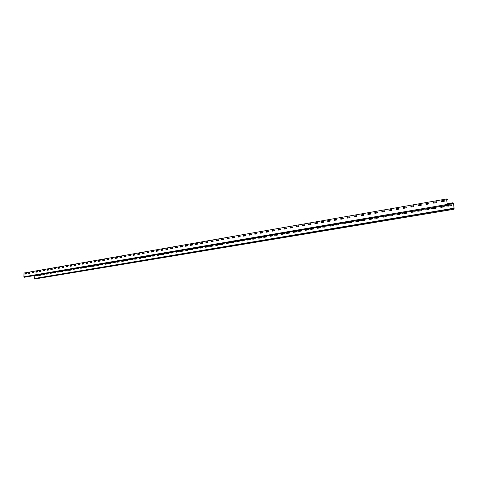 <?xml version="1.0" encoding="UTF-8"?>
<svg xmlns="http://www.w3.org/2000/svg" width="478" height="478" viewBox="0 0 478 478"><rect width="100%" height="100%" fill="white"/><g stroke="black" fill="none" stroke-linecap="round" stroke-linejoin="round"><path stroke-width="0.72" d="M447.516 204.028L448.448 204.016M447.444 204.56L453.586 203.509L452.69 202.809L447.02 203.783M452.69 202.809L453.628 203.395L454.094 208.784L453.986 209.268L453.652 208.229L453.771 208.796M452.702 202.959L447.032 203.933M448.639 204.136L447.33 204.058L448.639 204.136M453.986 209.268L34.565 279.015L34.171 278.549L453.652 208.229M34.846 275.471L34.751 278.244M454.04 208.749L453.586 203.509M36.364 275.34L36.017 275.991M40.869 274.575L39.608 274.79L39.59 275.388M43.564 274.115L43.187 274.772M48.123 273.314L46.76 273.547L46.736 274.175L48.099 273.942L48.123 273.314L46.838 273.559L46.82 274.157M50.889 272.872L50.495 272.938L50.477 273.541M55.49 272.09L54.187 272.311L54.169 272.914M58.328 271.606L57.904 271.677L57.886 272.287M62.982 270.811L61.656 271.038L61.638 271.647M65.898 270.315L65.438 270.393L65.42 271.008M70.601 269.514L69.25 269.747L69.238 270.363M73.588 269.006L73.098 269.09L73.08 269.712M78.35 268.2L76.976 268.433L76.958 269.054M81.415 267.674L80.884 267.77L80.872 268.391M86.231 266.855L84.827 267.094L84.815 267.722M89.374 266.324L88.806 266.419L88.794 267.047M94.244 265.493L92.816 265.738L92.81 266.365M97.47 264.943L96.867 265.051L96.855 265.678M102.4 264.107L100.948 264.352L100.936 264.991M105.71 263.545L105.064 263.653L105.052 264.292M110.699 262.697L109.217 262.948L109.211 263.587M114.099 262.117L113.406 262.237L113.4 262.876M119.142 261.257L117.636 261.514L117.624 262.159M122.631 260.665L121.896 260.791L121.89 261.436M127.734 259.799L126.198 260.056L126.192 260.707M131.319 259.19L130.542 259.321L130.536 259.972M136.487 258.305L134.916 258.574L134.916 259.231M140.162 257.684L139.337 257.821L139.331 258.484M145.396 256.794L143.794 257.062L143.794 257.726M149.166 256.148L148.294 256.298L148.294 256.967M154.466 255.252L152.835 255.527L152.835 256.196M158.338 254.589L157.417 254.744L157.417 255.419M163.703 253.681L162.042 253.961L162.042 254.637M167.682 252.999L166.708 253.167L166.708 253.842M173.114 252.079L171.417 252.366L171.423 253.047M177.201 251.38L176.173 251.553L176.179 252.241M182.704 250.448L180.971 250.741L180.977 251.428M186.898 249.731L185.817 249.916L185.823 250.603M192.473 248.781L190.71 249.086L190.716 249.773M196.787 248.052L195.645 248.243L195.651 248.936M202.433 247.09L200.629 247.395L200.641 248.094M206.86 246.337L205.665 246.54L205.671 247.24M212.579 245.363L210.744 245.674L210.756 246.379M217.131 244.587L215.877 244.802L215.889 245.513M222.927 243.601L221.057 243.923L221.069 244.634M227.606 242.806L226.285 243.033L226.303 243.744M233.485 241.808L231.567 242.131L231.585 242.848M238.289 240.99L236.903 241.223L236.921 241.946M244.246 239.974L242.292 240.309L242.31 241.031M249.187 239.131L247.735 239.382L247.753 240.111M255.228 238.104L253.232 238.444L253.256 239.179M260.307 237.243L258.783 237.5L258.807 238.235M266.437 236.198L264.394 236.544L264.418 237.285M271.659 235.313L270.064 235.582L270.088 236.323M277.873 234.256L275.788 234.608L275.812 235.355M283.239 233.342L281.572 233.623L281.596 234.375M289.543 232.266L287.415 232.631L287.439 233.384M295.069 231.328L293.319 231.627L293.349 232.386M301.463 230.241L299.282 230.611L299.318 231.37M307.145 229.273L305.317 229.583L305.346 230.348M313.634 228.173L311.405 228.55L311.441 229.321M319.477 227.175L317.565 227.504L317.601 228.275M326.068 226.058L323.791 226.441L323.827 227.217M332.085 225.03L330.083 225.371L330.119 226.154M338.771 223.895L336.44 224.29L336.482 225.072M344.961 222.844L342.869 223.196L342.911 223.985M351.748 221.684L349.364 222.091L349.412 222.885M358.124 220.603L355.937 220.973L355.979 221.768M365.019 219.426L362.581 219.844L362.629 220.645M371.579 218.315L369.297 218.703L369.345 219.504M378.582 217.12L376.084 217.544L376.138 218.356M385.34 215.972L382.956 216.379L383.009 217.191M392.456 214.759L389.899 215.196L389.952 216.014M399.417 213.576L396.925 214.001L396.979 214.825M406.647 212.346L404.03 212.794L404.089 213.618M413.823 211.127L411.217 211.569L411.277 212.399M421.172 209.878L418.483 210.332L418.549 211.168M428.503 208.587L425.784 209.053L425.856 209.932L428.623 209.46L428.557 208.617L425.838 209.083L425.904 209.92M436.032 207.35L433.283 207.816L433.349 208.659M443.59 206.06L440.812 206.532L440.877 207.386M451.244 204.757L448.424 205.241L448.501 206.096M36.286 275.328L35.94 276.003L37.278 275.477M39.507 275.4L40.851 275.173L40.869 274.545L39.531 274.772L39.507 275.4M43.486 274.103L43.11 274.79L44.472 274.252M50.805 272.854L50.417 272.92L50.399 273.553L51.779 273.01M54.086 272.926L55.472 272.693L55.49 272.06L54.104 272.293L54.086 272.926M58.25 271.588L57.826 271.659L57.808 272.299L59.212 271.749M61.56 271.659L62.965 271.426L62.982 270.781L61.578 271.026L61.56 271.659M65.815 270.303L65.361 270.381L65.343 271.02L66.771 270.464M69.155 270.375L70.589 270.13L70.601 269.484L69.173 269.729L69.155 270.375M73.51 268.995L73.015 269.078L73.003 269.723L74.454 269.156M76.88 269.066L78.338 268.821L78.35 268.17L76.892 268.415L76.88 269.066M81.338 267.662L80.806 267.752L80.794 268.403L82.27 267.829M84.737 267.734L86.219 267.483L86.231 266.826L84.749 267.083L84.737 267.734M89.296 266.306L88.729 266.401L88.717 267.059L90.211 266.808L90.217 266.479M92.726 266.383L94.232 266.127L94.244 265.463L92.738 265.72L92.726 266.383M97.392 264.932L96.783 265.033L96.777 265.696L98.295 265.439L98.301 265.105M100.858 265.003L102.388 264.74L102.4 264.077L100.87 264.34L100.858 265.003M105.632 263.527L104.987 263.635L104.975 264.304L106.522 264.041L106.528 263.707M109.127 263.599L110.687 263.336L110.699 262.667L109.139 262.93L109.127 263.599M114.021 262.099L113.328 262.219L113.322 262.888L114.893 262.625L114.899 262.285M117.546 262.177L119.136 261.908L119.142 261.227L117.552 261.496L117.546 262.177M122.553 260.647L121.818 260.773L121.812 261.454L123.414 261.179L123.969 260.701L122.942 260.474M126.114 260.725L127.734 260.45L127.734 259.763L126.12 260.038L126.114 260.725M131.241 259.172L130.458 259.303L130.458 259.984L132.089 259.709L132.657 259.225L131.635 258.992M134.838 259.243L136.481 258.968L136.487 258.275L134.838 258.556L134.838 259.243M140.084 257.666L139.259 257.803L139.253 258.496L140.914 258.216L141.506 257.726L140.484 257.487M143.717 257.738L145.39 257.457L145.396 256.764L143.717 257.045L143.717 257.738M149.088 256.13L148.216 256.28L148.216 256.979L149.907 256.692L150.51 256.196L149.5 255.951M152.757 256.208L154.466 255.921L154.466 255.216L152.757 255.509L152.757 256.208M158.266 254.571L157.34 254.726L157.34 255.431L159.06 255.138L159.06 254.768M161.964 254.649L163.703 254.356L163.703 253.645L161.964 253.943L161.964 254.649M167.605 252.982L166.631 253.149L166.637 253.854L168.387 253.561L168.387 253.179M171.345 253.059L173.12 252.76L173.114 252.043L171.345 252.348L171.345 253.059M177.123 251.362L176.101 251.536L176.101 252.253L177.888 251.948L177.888 251.559M180.905 251.44L182.71 251.135L182.704 250.412L180.899 250.717L180.905 251.44M186.826 249.713L185.745 249.892L185.751 250.615L187.567 250.311L187.567 249.904M190.638 249.791L192.479 249.474L192.473 248.751L190.632 249.062L190.638 249.791M196.709 248.028L195.574 248.225L195.58 248.954L197.438 248.638L197.432 248.225M200.563 248.106L202.439 247.789L202.427 247.054L200.557 247.377L200.563 248.106M206.789 246.313L205.588 246.517L205.6 247.251L207.494 246.935L207.488 246.511M210.684 246.391L212.591 246.068L212.579 245.328L210.673 245.656L210.684 246.391M217.06 244.569L215.799 244.778L215.817 245.525L217.741 245.196L217.735 244.76M220.997 244.646L222.945 244.312L222.927 243.565L220.979 243.9L220.997 244.646M227.534 242.782L226.214 243.009L226.231 243.756L228.197 243.422L228.185 242.979M231.513 242.86L233.497 242.525L233.485 241.772L231.495 242.107L231.513 242.86M238.217 240.966L236.831 241.205L236.849 241.958L238.857 241.617L238.845 241.157M242.238 241.043L244.264 240.703L244.246 239.938L242.221 240.285L242.238 241.043M249.116 239.114L247.664 239.359L247.688 240.123L249.731 239.777L249.719 239.299M253.185 239.191L255.252 238.839L255.228 238.074L253.161 238.426L253.185 239.191M260.241 237.219L258.718 237.476L258.735 238.247L260.827 237.895L260.809 237.405M264.352 237.297L266.461 236.939L266.431 236.168L264.328 236.526L264.352 237.297M271.588 235.29L269.992 235.558L270.016 236.335L272.149 235.977L272.131 235.469M275.746 235.367L277.897 235.003L277.867 234.22L275.716 234.584L275.746 235.367M283.173 233.318L281.5 233.599L281.53 234.387L283.705 234.017L283.687 233.497M287.374 233.395L289.572 233.025L289.543 232.23L287.344 232.607L287.374 233.395M294.998 231.304L293.253 231.603L293.283 232.398L295.5 232.021L295.482 231.477M299.252 231.382L301.493 231.005L301.463 230.205L299.216 230.587L299.252 231.382M307.079 229.249L305.245 229.56L305.281 230.36L307.551 229.978L307.527 229.416M311.375 229.326L313.67 228.938L313.634 228.131L311.339 228.526L311.375 229.326M319.412 227.152L317.5 227.474L317.535 228.287L319.854 227.892L319.824 227.313M323.761 227.229L326.104 226.835L326.062 226.016L323.726 226.417L323.761 227.229M332.019 225.007L330.017 225.347L330.059 226.166L332.425 225.765L332.389 225.156M336.416 225.084L338.812 224.678L338.765 223.859L336.375 224.266L336.416 225.084M344.895 222.814L342.804 223.172L342.846 223.997L345.265 223.584L345.23 222.957M349.346 222.897L351.796 222.479L351.748 221.649L349.304 222.067L349.346 222.897M358.064 220.573L355.871 220.95L355.919 221.78L358.392 221.362L358.357 220.705M362.569 220.657L365.067 220.233L365.013 219.39L362.515 219.814L362.569 220.657M371.52 218.285L369.231 218.673L369.285 219.516L371.812 219.085L371.77 218.398M376.078 218.362L378.636 217.932L378.582 217.084L376.025 217.52L376.078 218.362M385.28 215.942L382.896 216.349L382.95 217.203L385.537 216.761L385.489 216.044M389.899 216.02L392.516 215.578L392.456 214.724L389.839 215.166L389.899 216.02M399.363 213.547L396.865 213.971L396.925 214.831L399.572 214.383L399.518 213.624M404.035 213.63L406.706 213.176L406.647 212.31L403.97 212.764L404.035 213.63M413.763 211.097L411.158 211.539L411.223 212.411L413.93 211.951L413.87 211.151M418.495 211.174L421.232 210.714L421.166 209.836L418.429 210.302L418.495 211.174M433.295 208.671L436.097 208.193L436.026 207.309L433.229 207.787L433.295 208.671M440.83 207.392L443.662 206.914L443.59 206.024L440.758 206.502L440.83 207.392M448.448 206.102L451.316 205.618L451.244 204.721L448.376 205.205L448.448 206.102M447.533 199.589L446.566 198.979L24.043 273.01L23.9 276.792L24.306 277.27L447.354 205.235L446.631 199.165L447.533 199.589M446.691 199.888L447.545 199.738M446.566 198.979L447.354 205.235M447.079 204.459L447.384 204.405M444.187 200.372L444.265 201.286L441.355 201.794L441.278 200.88L444.187 200.372M436.414 201.728L436.492 202.642L433.612 203.138L433.54 202.23L436.414 201.728M428.736 203.072L428.808 203.975L425.964 204.47L425.892 203.568L428.736 203.072M421.148 204.393L421.214 205.295L418.405 205.779L418.334 204.883L421.148 204.393M413.649 205.701L413.715 206.598L410.937 207.082L410.871 206.185L413.649 205.701M406.234 206.998L406.3 207.882L403.557 208.36L403.492 207.476L406.234 206.998M398.909 208.271L398.975 209.155L396.262 209.627L396.196 208.749L398.909 208.271M391.673 209.537L391.733 210.416L389.05 210.882L388.99 210.003L391.673 209.537M384.515 210.786L384.575 211.658L381.922 212.118L381.868 211.246L384.515 210.786M377.441 212.017L377.5 212.889L374.877 213.343L374.824 212.477L377.441 212.017M370.45 213.236L370.504 214.102L367.917 214.556L367.863 213.69L370.45 213.236M363.537 214.443L363.591 215.303L361.027 215.751L360.98 214.891L363.537 214.443M356.702 215.638L356.755 216.492L354.222 216.934L354.174 216.08L356.702 215.638M349.944 216.815L349.992 217.669L347.488 218.099L347.44 217.251L349.944 216.815M343.264 217.98L343.312 218.828L340.832 219.259L340.79 218.416L343.264 217.98M336.655 219.133L336.697 219.976L334.253 220.4L334.206 219.563L336.655 219.133M330.119 220.274L330.161 221.111L327.741 221.535L327.699 220.699L330.119 220.274M323.66 221.404L323.696 222.234L321.306 222.652L321.264 221.822L323.66 221.404M317.267 222.515L317.302 223.346L314.936 223.758L314.894 222.933L317.267 222.515M310.945 223.62L310.981 224.445L308.639 224.851L308.603 224.027L310.945 223.62M304.689 224.714L304.725 225.532L302.407 225.933L302.371 225.114L304.689 224.714M298.499 225.789L298.535 226.608L296.24 227.008L296.211 226.19L298.499 225.789M292.381 226.859L292.411 227.671L290.146 228.066L290.11 227.253L292.381 226.859M286.328 227.916L286.358 228.723L284.111 229.111L284.081 228.305L286.328 227.916M280.335 228.962L280.365 229.763L278.142 230.151L278.112 229.35L280.335 228.962M274.408 229.996L274.432 230.796L272.233 231.179L272.209 230.378L274.408 229.996M268.54 231.017L268.564 231.812L266.389 232.194L266.365 231.4L268.54 231.017M262.733 232.033L262.757 232.822L260.606 233.198L260.582 232.404L262.733 232.033M256.991 233.031L257.009 233.82L254.882 234.19L254.858 233.401L256.991 233.031M251.303 234.023L251.326 234.812L249.217 235.176L249.193 234.393L251.303 234.023M245.674 235.009L245.698 235.785L243.607 236.15L243.589 235.373L245.674 235.009M240.105 235.977L240.123 236.753L238.056 237.112L238.038 236.341L240.105 235.977M234.59 236.939L234.608 237.715L232.565 238.068L232.547 237.297L234.59 236.939M229.135 237.895L229.153 238.659L227.128 239.012L227.11 238.247L229.135 237.895M223.734 238.833L223.746 239.603L221.744 239.95L221.726 239.185L223.734 238.833M218.38 239.771L218.398 240.53L216.415 240.876L216.403 240.111L218.38 239.771M213.086 240.691L213.098 241.45L211.139 241.79L211.127 241.031L213.086 240.691M207.846 241.605L207.858 242.364L205.91 242.699L205.899 241.946L207.846 241.605M202.654 242.513L202.666 243.266L200.736 243.601L200.73 242.848L202.654 242.513M197.516 243.41L197.522 244.156L195.616 244.491L195.61 243.744L197.516 243.41M192.425 244.294L192.431 245.041L190.543 245.369L190.537 244.628L192.425 244.294M187.382 245.178L187.388 245.919L185.518 246.242L185.512 245.501L187.382 245.178M182.393 246.045L182.393 246.785L180.547 247.108L180.541 246.367L182.393 246.045M177.446 246.911L177.452 247.646L175.617 247.963L175.611 247.228L177.446 246.911M172.552 247.765L172.552 248.494L170.736 248.811L170.736 248.082L172.552 247.765M167.7 248.608L167.7 249.337L165.902 249.653L165.902 248.924L167.7 248.608M162.896 249.45L162.896 250.173L161.116 250.484L161.116 249.761L162.896 249.45M158.134 250.281L158.134 250.998L156.372 251.309L156.372 250.586L158.134 250.281M153.42 251.099L153.42 251.816L151.675 252.121L151.675 251.404L153.42 251.099M148.754 251.918L148.754 252.629L147.021 252.934L147.021 252.217L148.754 251.918M144.129 252.725L144.123 253.436L142.408 253.734L142.408 253.023L144.129 252.725M139.546 253.519L139.54 254.23L137.837 254.529L137.843 253.818L139.546 253.519M134.999 254.314L134.999 255.019L133.314 255.312L133.32 254.607L134.999 254.314M130.5 255.097L130.5 255.802L128.827 256.094L128.833 255.389L130.5 255.097M126.043 255.879L126.037 256.578L124.382 256.865L124.388 256.166L126.043 255.879M121.627 256.65L121.621 257.343L119.978 257.63L119.99 256.931L121.627 256.65M117.247 257.409L117.241 258.108L115.616 258.389L115.622 257.696L117.247 257.409M112.91 258.168L112.904 258.861L111.29 259.142L111.302 258.449L112.91 258.168M108.608 258.921L108.602 259.608L107.006 259.883L107.012 259.196L108.608 258.921M104.347 259.662L104.341 260.349L102.758 260.624L102.77 259.936L104.347 259.662M100.123 260.396L100.117 261.078L98.546 261.352L98.558 260.671L100.123 260.396M95.941 261.131L95.929 261.807L94.375 262.075L94.387 261.4L95.941 261.131M91.794 261.854L91.776 262.53L90.24 262.798L90.252 262.123L91.794 261.854M87.677 262.571L87.665 263.241L86.142 263.509L86.154 262.834L87.677 262.571M83.602 263.282L83.59 263.952L82.073 264.214L82.091 263.545L83.602 263.282M79.563 263.987L79.545 264.657L78.045 264.914L78.063 264.25L79.563 263.987M75.554 264.687L75.542 265.35L74.054 265.607L74.066 264.943L75.554 264.687M71.586 265.38L71.569 266.043L70.093 266.294L70.111 265.637L71.586 265.38M67.649 266.067L67.631 266.724L66.167 266.981L66.185 266.318L67.649 266.067M63.741 266.748L63.723 267.405L62.277 267.656L62.295 266.999L63.741 266.748M59.87 267.423L59.852 268.074L58.418 268.325L58.436 267.674L59.87 267.423M56.034 268.092L56.016 268.744L54.594 268.989L54.612 268.337L56.034 268.092M52.227 268.756L52.21 269.401L50.799 269.652L50.817 269L52.227 268.756M48.457 269.413L48.433 270.058L47.035 270.303L47.053 269.658L48.457 269.413M44.717 270.064L44.693 270.709L43.307 270.948L43.325 270.309L44.717 270.064M41.006 270.715L40.983 271.355L39.602 271.594L39.626 270.954L41.006 270.715M37.326 271.355L37.302 271.994L35.934 272.233L35.958 271.594L37.326 271.355M33.675 271.994L33.651 272.627L32.295 272.86L32.319 272.227L33.675 271.994M30.054 272.621L30.03 273.255L28.686 273.488L28.71 272.854L30.054 272.621M26.463 273.249L26.439 273.882L25.107 274.109L25.131 273.482L26.463 273.249M441.403 201.788L441.331 200.915L444.193 200.419M433.666 203.132L433.594 202.266L436.42 201.77M426.018 204.459L425.946 203.598L428.736 203.114M418.459 205.773L418.393 204.919L421.148 204.435M410.99 207.07L410.931 206.221L413.649 205.743M403.611 208.354L403.552 207.506L406.24 207.04M396.316 209.621L396.256 208.778L398.915 208.312M389.11 210.87L389.05 210.033L391.673 209.579M381.982 212.113L381.928 211.276L384.521 210.828M374.937 213.331L374.883 212.507L377.447 212.059M367.976 214.544L367.923 213.72L370.456 213.278M361.087 215.739L361.039 214.921L363.543 214.485M354.282 216.922L354.234 216.11L356.708 215.674M347.554 218.093L347.506 217.281L349.95 216.857M340.898 219.247L340.856 218.44L343.264 218.022M334.313 220.394L334.271 219.587L336.655 219.175M327.806 221.523L327.765 220.722L330.125 220.316M321.371 222.64L321.33 221.846L323.66 221.439M315.002 223.746L314.966 222.957L317.267 222.557M308.704 224.839L308.669 224.057L310.945 223.656M302.472 225.921L302.443 225.144L304.689 224.75M296.312 226.996L296.276 226.219L298.505 225.831M290.212 228.054L290.182 227.277L292.381 226.895M284.177 229.099L284.153 228.335L286.328 227.952M278.208 230.139L278.184 229.374L280.335 228.998M272.305 231.167L272.281 230.402L274.408 230.032M266.461 232.183L266.437 231.424L268.54 231.053M260.677 233.186L260.653 232.428L262.733 232.069M254.953 234.178L254.929 233.431L256.991 233.067M249.289 235.164L249.271 234.417L251.303 234.059M243.684 236.138L243.661 235.391L245.674 235.045M238.134 237.1L238.116 236.359L240.105 236.013M232.637 238.056L232.625 237.321L234.59 236.974M227.199 239L227.187 238.265L229.135 237.93M221.816 239.938L221.804 239.209L223.734 238.869M216.486 240.864L216.474 240.135L218.386 239.801M211.21 241.778L211.198 241.055L213.086 240.727M205.988 242.687L205.976 241.97L207.846 241.641M200.814 243.583L200.802 242.872L202.654 242.549M195.693 244.473L195.681 243.762L197.516 243.445M190.62 245.357L190.614 244.646L192.425 244.33M185.595 246.23L185.589 245.525L187.382 245.208M180.618 247.096L180.618 246.391L182.393 246.08M175.695 247.951L175.689 247.251L177.446 246.941M170.813 248.799L170.813 248.1L172.552 247.795M165.98 249.636L165.98 248.942L167.7 248.644M161.194 250.472L161.194 249.779L162.896 249.48M156.449 251.291L156.449 250.603L158.134 250.311M151.753 252.109L151.753 251.428L153.42 251.135M147.099 252.916L147.099 252.235L148.754 251.948M142.486 253.716L142.492 253.041L144.129 252.754M137.921 254.511L137.921 253.836L139.54 253.555M133.32 254.607L133.398 255.3L133.398 254.625L134.999 254.35M128.911 256.077L128.911 255.407L130.5 255.133M124.465 256.847L124.471 256.184L126.043 255.909M120.062 257.618L120.068 256.949L121.627 256.68M115.694 258.371L115.706 257.714L117.247 257.445M111.374 259.124L111.38 258.467L112.91 258.198M107.084 259.871L107.096 259.213L108.608 258.951M102.842 260.606L102.848 259.954L104.347 259.691M98.629 261.341L98.641 260.689L100.123 260.432M94.459 262.064L94.471 261.418L95.941 261.161M90.318 262.781L90.336 262.135L91.788 261.884M86.219 263.492L86.237 262.852L87.677 262.601M82.156 264.203L82.174 263.563L83.602 263.312M78.129 264.902L78.141 264.262L79.563 264.017M74.138 265.595L74.15 264.961L75.554 264.716M70.176 266.282L70.194 265.649L71.581 265.409M66.251 266.963L66.269 266.336L67.643 266.097M62.361 267.638L62.373 267.017L63.741 266.778M58.501 268.313L58.519 267.686L59.87 267.453M54.671 268.977L54.695 268.355L56.034 268.122M50.883 269.634L50.901 269.018L52.227 268.785M47.119 270.285L47.137 269.67L48.457 269.443M43.39 270.936L43.408 270.321L44.711 270.094M39.686 271.582L39.71 270.966L41 270.745M36.017 272.215L36.041 271.606L37.32 271.385M32.379 272.848L32.402 272.245L33.675 272.024M28.776 273.476L28.794 272.872L30.054 272.651M25.197 274.097L25.215 273.494L26.463 273.279M28.71 272.854L28.776 273.428M447.45 205.086L447.528 206.03L446.47 205.385M445.807 205.498L446.864 206.143L447.528 206.03M444.253 205.761L444.964 206.329L443.405 205.91M442.556 201.585L441.433 200.897M444.068 205.797L444.964 206.329M432.333 207.793L432.399 208.593L431.299 207.972M430.654 208.079L432.399 208.593M429.148 208.336L429.877 208.892L428.312 208.48M427.272 204.243L426.107 203.574M428.957 208.366L429.877 208.892M417.557 210.308L417.617 211.103L416.487 210.493M415.854 210.601L417.617 211.103M414.396 210.846L415.149 211.39L413.566 210.989M412.347 206.837L411.146 206.179M414.199 210.882L415.149 211.39M403.115 212.77L403.169 213.552L402.01 212.955M401.389 213.063L403.169 213.552M399.978 213.302L400.749 213.833L399.154 213.445M397.762 209.37L396.531 208.731M399.775 213.337L400.749 213.833M389.002 215.172L389.056 215.948L387.861 215.363M387.258 215.47L389.056 215.948M385.889 215.703L386.678 216.223L385.071 215.841M383.517 211.844L382.251 211.222M385.674 215.739L386.678 216.223M375.206 217.52L375.254 218.291L374.035 217.723M373.443 217.819L375.254 218.291M372.111 218.046L372.918 218.56L371.304 218.183M369.59 214.264L368.299 213.654M371.896 218.082L372.918 218.56M361.715 219.82L361.756 220.579L360.508 220.023M359.928 220.119L361.756 220.579M358.643 220.34L359.468 220.842L357.843 220.478M355.979 216.63L354.658 216.032M358.416 220.382L359.468 220.842M348.516 222.067L348.558 222.82L347.285 222.276M346.717 222.372L348.558 222.82M345.463 222.587L346.305 223.077L344.674 222.718M342.666 218.942L341.322 218.362M345.236 222.623L346.305 223.077M335.604 224.266L335.64 225.007L334.343 224.481M333.787 224.57L335.64 225.007M332.574 224.78L333.429 225.263L331.792 224.911M329.647 221.2L328.272 220.633M332.341 224.821L333.429 225.263M322.967 226.417L323.003 227.152L321.682 226.632M321.138 226.727L323.003 227.152M319.961 226.925L320.834 227.403L319.185 227.062M316.914 223.417L315.516 222.862M319.722 226.966L320.834 227.403M310.598 228.52L310.628 229.249L309.29 228.747M308.758 228.837L310.628 229.249M307.611 229.028L308.495 229.494L306.84 229.159M304.45 225.58L303.028 225.036M307.372 229.07L308.495 229.494M298.487 230.581L298.517 231.304L297.155 230.808M296.635 230.898L298.517 231.304M295.524 231.089L296.42 231.543L294.759 231.221M292.249 227.701L290.809 227.169M295.279 231.131L296.42 231.543M286.633 232.601L286.657 233.318L285.276 232.834M284.769 232.917L286.657 233.318M283.687 233.103L284.595 233.551L282.928 233.234M280.305 229.775L278.847 229.255M283.436 233.144L284.595 233.551M275.017 234.579L275.041 235.29L273.643 234.812M273.141 234.901L275.041 235.29M272.096 235.08L273.016 235.517L271.343 235.206M268.564 231.788L267.13 231.298M271.839 235.122L273.016 235.517M263.635 236.52L263.659 237.219L262.243 236.753M261.753 236.837L263.659 237.219M260.737 237.01L261.663 237.441L259.99 237.136M257.009 233.748L255.658 233.3M260.48 237.058L261.663 237.441M252.486 238.414L252.504 239.114L251.075 238.659M250.591 238.737L252.504 239.114M249.606 238.904L250.544 239.329L248.865 239.03M245.692 235.666L244.419 235.26M249.343 238.952L250.544 239.329M241.557 240.279L241.575 240.966L240.129 240.518M239.657 240.601L241.575 240.966M238.695 240.763L239.645 241.181L237.966 240.888M234.608 237.554L233.413 237.184M238.432 240.81L239.645 241.181M230.844 242.101L230.862 242.782L229.398 242.346M228.938 242.424L230.862 242.782M228.006 242.585L228.962 242.991L227.277 242.71M223.74 239.4L222.623 239.066M227.737 242.633L228.962 242.991M220.34 243.888L220.352 244.563L218.876 244.139M218.428 244.216L220.352 244.563M217.52 244.372L218.488 244.772L216.797 244.491M213.098 241.217L212.047 240.906M217.251 244.413L218.488 244.772M210.039 245.644L210.051 246.313L208.563 245.895M208.121 245.973L210.051 246.313M207.237 246.122L208.211 246.517L206.526 246.242M202.66 242.997L201.674 242.716M206.968 246.164L208.211 246.517M199.935 247.365L199.947 248.028L198.448 247.616M198.011 247.694L199.947 248.028M197.151 247.837L198.137 248.225L196.446 247.957M192.425 244.742L191.505 244.491M196.876 247.885L198.137 248.225M190.029 249.05L190.035 249.707L188.523 249.307M188.093 249.379L190.035 249.707M187.262 249.522L188.248 249.904L186.557 249.641M182.393 246.463L181.532 246.23M186.982 249.57L188.248 249.904M180.302 250.705L180.308 251.356L178.784 250.968M178.366 251.034L180.308 251.356M177.553 251.177L178.551 251.548L176.86 251.291M172.552 248.148L171.751 247.939M177.272 251.225L178.551 251.548M170.754 252.33L170.76 252.976L169.23 252.593M168.818 252.665L170.76 252.976M168.029 252.796L169.033 253.167L167.336 252.916M162.896 249.797L162.156 249.612M167.748 252.844L169.033 253.167M161.391 253.926L161.391 254.565L159.849 254.188M159.443 254.26L161.391 254.565M158.678 254.392L159.688 254.75L157.991 254.505M153.42 251.422L152.739 251.255M158.391 254.439L159.688 254.75M152.189 255.491L152.189 256.13L150.642 255.76M150.247 255.826L152.189 256.13M144.123 253.017L143.49 252.868M148.819 256.065L149.925 256.333M149.214 255.999L150.51 256.31M143.161 257.033L143.155 257.66L141.602 257.295M141.213 257.361L143.155 257.66M134.999 254.583L134.42 254.451M139.809 257.6L140.92 257.857M140.197 257.534L141.506 257.839M134.288 258.538L134.288 259.166L132.723 258.807M132.34 258.873L134.288 259.166M126.043 256.124L125.511 256.005M124.483 256.847L124.489 256.178M130.966 259.106L132.083 259.363M131.342 259.04L132.657 259.339M125.583 260.026L125.577 260.641L123.999 260.295M123.629 260.355L125.577 260.641M117.247 257.636L116.757 257.528M115.724 258.371L115.736 257.708M122.278 260.588L123.402 260.833M122.649 260.522L123.969 260.815M117.02 261.484L117.014 262.093L115.437 261.753M115.067 261.813L117.014 262.093M114.397 261.926L115.431 262.267L113.74 262.04M108.608 259.124L108.165 259.028M107.126 259.865L107.138 259.207M114.111 261.98L115.431 262.267M108.614 262.912L108.608 263.521L107.018 263.187M106.66 263.247L108.608 263.521M106.008 263.354L107.042 263.689L105.357 263.468M100.123 260.582L99.729 260.498M98.683 261.329L98.689 260.683M105.716 263.408L107.042 263.689M100.35 264.322L100.344 264.926L98.749 264.591M98.396 264.651L100.344 264.926M97.763 264.758L98.803 265.087L97.112 264.872M91.788 262.022L91.435 261.944M90.384 262.769L90.396 262.129M97.47 264.812L98.803 265.087M92.23 265.702L92.218 266.3L90.623 265.977M90.282 266.264L92.218 266.3M89.661 266.138L90.701 266.461L89.016 266.252M83.596 263.432L83.286 263.366M82.228 264.191L82.246 263.551M89.362 266.192L90.701 266.461M84.248 267.059L84.236 267.656L82.634 267.333M82.294 267.393L84.236 267.656M81.696 267.495L82.736 267.811L81.057 267.608M74.215 265.583L74.233 264.949M81.397 267.549L82.736 267.811M76.402 268.397L76.39 268.989L74.783 268.672M74.448 268.732L76.39 268.989M73.863 268.827L74.909 269.144L73.23 268.941M66.34 266.951L66.358 266.318M73.564 268.881L74.909 269.144M68.689 269.712L68.671 270.297L67.063 269.986M66.729 270.046L68.671 270.297M66.161 270.142L67.213 270.446L65.534 270.249M58.603 268.295L58.621 267.668M65.862 270.19L67.213 270.446M61.1 271.002L61.082 271.582L59.469 271.283M59.141 271.337L61.082 271.582M58.591 271.432L59.642 271.731L57.963 271.534M50.991 269.616L51.009 268.995M58.292 271.48L59.642 271.731M53.638 272.275L53.62 272.848L52 272.55M51.678 272.609L53.62 272.848M51.146 272.699L52.198 272.998L50.525 272.807M43.504 270.918L43.528 270.303M50.841 272.747L52.198 272.998M46.294 273.524L46.276 274.097L44.657 273.804M44.34 273.858L46.276 274.097M43.821 273.948L44.872 274.241L43.199 274.049M36.047 271.606L36.023 272.167M36.143 272.197L36.167 271.588M43.516 273.996L44.872 274.241M39.071 274.754L39.053 275.322L37.433 275.035M37.123 275.089L39.053 275.322M36.609 275.173L37.666 275.465L35.999 275.274M28.907 273.452L28.931 272.848M36.31 275.226L37.666 275.465M453.676 208.528L34.171 278.549M23.9 276.792L447.032 204.482"/></g></svg>
